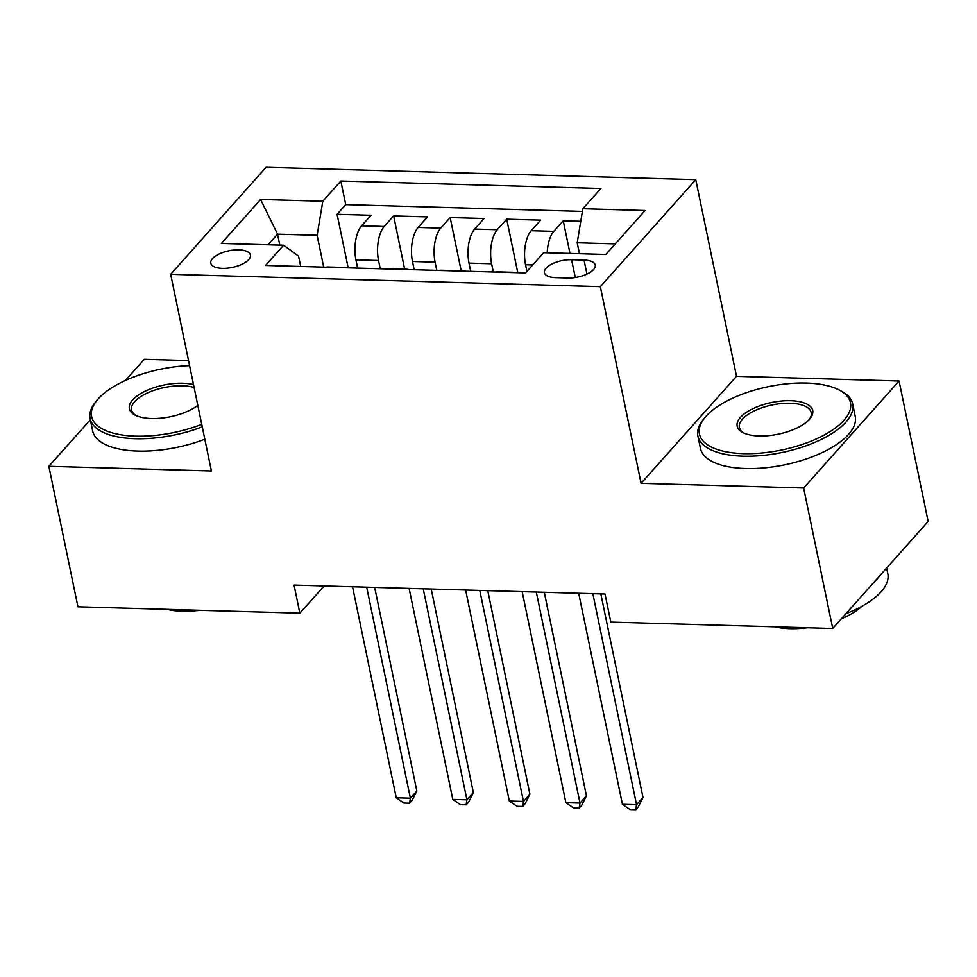 <?xml version="1.0" encoding="UTF-8"?>
<svg xmlns="http://www.w3.org/2000/svg" width="977" height="977" viewBox="0 0 977 977"><rect width="100%" height="100%" fill="white"/><g stroke="black" fill="none" stroke-linecap="round" stroke-linejoin="round"><path stroke-width="1.47" d="M222.341 268.37A20.236 8.488 -11.7 0 0 250.405 255.009A20.236 8.488 -11.7 0 0 238.852 249.856A20.236 8.488 -11.7 0 0 210.788 263.216A20.236 8.488 -11.7 0 0 222.341 268.37M188.537 360.586L144.266 359.304L125.41 380.456M695.771 179.646L266.086 167.287L170.67 274.305L600.354 286.652L695.771 179.646L736.511 376.328L641.083 483.334L803.631 488.012L899.06 381.006L736.511 376.328M899.06 381.006L928.15 521.486L832.734 628.504L803.631 488.012M580.765 221.303L563.24 220.802L569.994 253.446M526.933 271.447L525.553 264.755A25.292 11.297 -88.4 0 1 531.207 230.706L540.623 220.155L506.697 219.178L517.737 272.449M470.719 271.35L469.009 263.131A25.292 11.297 91.6 0 1 474.675 229.082L484.079 218.518L450.165 217.553L461.193 270.824M414.175 269.725L412.477 261.506A25.292 11.297 91.6 0 1 418.132 227.458L427.547 216.894L393.621 215.929L404.661 269.2M832.734 628.504L610.82 622.117L604.995 594.028L294.04 585.089L299.854 613.19L324.144 585.956M584.038 260.077L571.594 259.723A19.601 8.219 -11.7 0 0 544.409 272.656A19.601 8.219 -11.7 0 0 555.608 277.651L568.052 278.005A19.601 8.219 -11.7 0 0 595.237 265.072A19.601 8.219 -11.7 0 0 584.038 260.077L586.945 274.097M300.696 266.465L298.559 256.121L283.586 245.215L265.524 265.463L525.602 272.937L543.664 252.689L605.85 254.472L645.052 210.519L582.854 208.724L600.916 188.488L340.839 181.014L322.789 201.25L317.122 235.298L277.541 234.162L268.089 244.763M283.586 245.215L221.388 243.432L260.59 199.467L322.789 201.25M380.248 268.76L378.551 260.529A25.292 11.297 -88.4 0 1 384.205 226.481L393.621 215.929M357.643 268.101L355.933 259.882L378.551 260.529M436.792 270.385L435.083 262.154A25.292 11.297 -88.4 0 1 440.749 228.105L450.165 217.553M493.324 272.009L491.626 263.778A25.292 11.297 -88.4 0 1 497.281 229.729L506.697 219.178M547.205 252.787A25.292 11.297 -88.4 0 1 553.825 231.354L563.24 220.802M582.414 211.411L345.724 204.608L337.089 214.305L348.117 267.576M355.933 259.882A25.292 11.297 91.6 0 1 361.6 225.834L371.004 215.27L337.089 214.305M495.779 272.07A25.292 11.297 -88.4 0 1 497.391 271.862L520.008 272.51A25.292 11.297 -88.4 0 1 521.596 272.815M518.396 272.73A25.292 11.297 -88.4 0 1 520.008 272.51M615.302 243.871L577.199 242.772L582.854 208.724M579.459 253.715L577.199 242.772M90.36 419.768L48.85 466.322L77.94 606.802L299.854 613.19M48.85 466.322L211.398 470.987L170.67 274.305M641.083 483.334L600.354 286.652M279.813 245.105L277.541 234.162L260.59 199.467M323.717 267.124L317.122 235.298M461.852 271.105A25.292 11.297 -88.4 0 1 463.464 270.885A25.292 11.297 -88.4 0 1 465.064 271.191M463.464 270.885L440.847 270.238A25.292 11.297 91.6 0 0 439.247 270.446M405.321 269.481A25.292 11.297 -88.4 0 1 406.933 269.261A25.292 11.297 -88.4 0 1 408.52 269.567M406.933 269.261L384.315 268.614A25.292 11.297 91.6 0 0 382.703 268.822M348.777 267.845A25.292 11.297 -88.4 0 1 350.389 267.637A25.292 11.297 -88.4 0 1 351.989 267.942M345.724 204.608L340.839 181.014M350.389 267.637L327.771 266.99A25.292 11.297 91.6 0 0 326.159 267.197M592.844 593.674L636.54 804.694L622.41 804.291L578.702 593.271M600.831 593.906L642.988 797.464L636.54 804.694L635.746 809.713L630.092 809.542L622.41 804.291M642.988 797.464L638.323 806.819L635.746 809.713M743.473 453.621A77.134 32.363 -11.7 0 0 832.148 430.259A77.134 32.363 -11.7 0 0 838.877 389.823A77.134 32.363 -11.7 0 0 806.404 383.057A77.134 32.363 -11.7 0 0 704.93 417.57A77.134 32.363 -11.7 0 0 743.473 453.621M838.877 389.823L840.806 390.812A79.027 33.157 168.3 0 1 852.677 404.002A79.027 33.157 168.3 0 1 743.045 456.174A79.027 33.157 168.3 0 1 697.896 436.06A79.027 33.157 168.3 0 1 703.55 419.231L704.93 417.57M759.202 435.986A38.567 16.182 168.3 0 1 742.96 432.603A38.567 16.182 168.3 0 1 746.33 412.379A38.567 16.182 168.3 0 1 790.662 400.704A38.567 16.182 168.3 0 1 809.945 418.73A38.567 16.182 168.3 0 1 759.202 435.986M809.2 419.573A36.674 15.388 -11.7 0 0 811.191 412.587A36.674 15.388 -11.7 0 0 790.246 403.257A36.674 15.388 -11.7 0 0 739.381 427.462A36.674 15.388 -11.7 0 0 743.973 433.08M886.64 568.04L887.812 573.719A79.027 33.157 168.3 0 1 845.874 613.751M880.326 575.111A79.027 33.157 168.3 0 1 875.685 580.326M861.861 606.314A56.898 23.875 168.3 0 1 841.319 618.856M807.552 627.771A56.898 23.875 168.3 0 1 789.892 628.699A56.898 23.875 168.3 0 1 774.724 626.831M852.677 404.002L855.229 416.361A79.027 33.157 168.3 0 1 745.61 468.545A79.027 33.157 168.3 0 1 700.46 448.419L697.896 436.06M189.575 365.63A77.134 32.363 -11.7 0 0 97.138 400.094A77.134 32.363 -11.7 0 0 135.693 436.157A77.134 32.363 -11.7 0 0 201.738 424.323M202.251 426.839A79.027 33.157 168.3 0 1 135.266 438.71A79.027 33.157 168.3 0 1 90.116 418.583A79.027 33.157 168.3 0 1 95.77 401.767L97.138 400.094M197.806 405.37A38.567 16.182 168.3 0 1 151.423 418.522A38.567 16.182 168.3 0 1 135.18 415.14A38.567 16.182 168.3 0 1 138.551 394.916A38.567 16.182 168.3 0 1 182.882 383.228A38.567 16.182 168.3 0 1 193.507 384.584M194.105 387.49A36.674 15.388 -11.7 0 0 182.455 385.793A36.674 15.388 -11.7 0 0 131.59 409.998A36.674 15.388 -11.7 0 0 136.194 415.616M199.772 610.307A56.898 23.875 168.3 0 1 182.113 611.223A56.898 23.875 168.3 0 1 166.933 609.367M204.816 439.21A79.027 33.157 168.3 0 1 137.818 451.081A79.027 33.157 168.3 0 1 92.668 430.955L90.116 418.583M536.3 592.05L579.996 803.07L565.866 802.667L522.17 591.647M544.287 592.282L586.444 795.84L579.996 803.07L579.202 808.089L573.548 807.918L565.866 802.667M586.444 795.84L581.791 805.195L579.202 808.089M479.768 590.426L523.464 801.445L509.322 801.042L465.626 590.023M487.755 590.658L529.913 794.216L523.464 801.445L522.671 806.452L517.016 806.294L509.322 801.042M529.913 794.216L525.247 803.57L522.671 806.452M423.224 588.801L466.921 799.821L452.791 799.418L409.094 588.398M431.211 589.033L473.369 792.591L466.921 799.821L466.127 804.828L460.472 804.669L452.791 799.418M473.369 792.591L468.716 801.946L466.127 804.828M366.68 587.177L410.389 798.197L396.247 797.782L352.55 586.774M374.68 587.409L416.837 790.967L410.389 798.197L409.595 803.204L403.941 803.045L396.247 797.782M416.837 790.967L412.172 800.322L409.595 803.204M412.477 261.506L435.083 262.154M469.009 263.131L491.626 263.778M525.553 264.755L532.721 264.962M531.207 230.706L553.825 231.354M361.6 225.834L384.205 226.481M418.132 227.458L440.749 228.105M474.675 229.082L497.281 229.729M575.294 277.529L571.594 259.723"/></g></svg>
